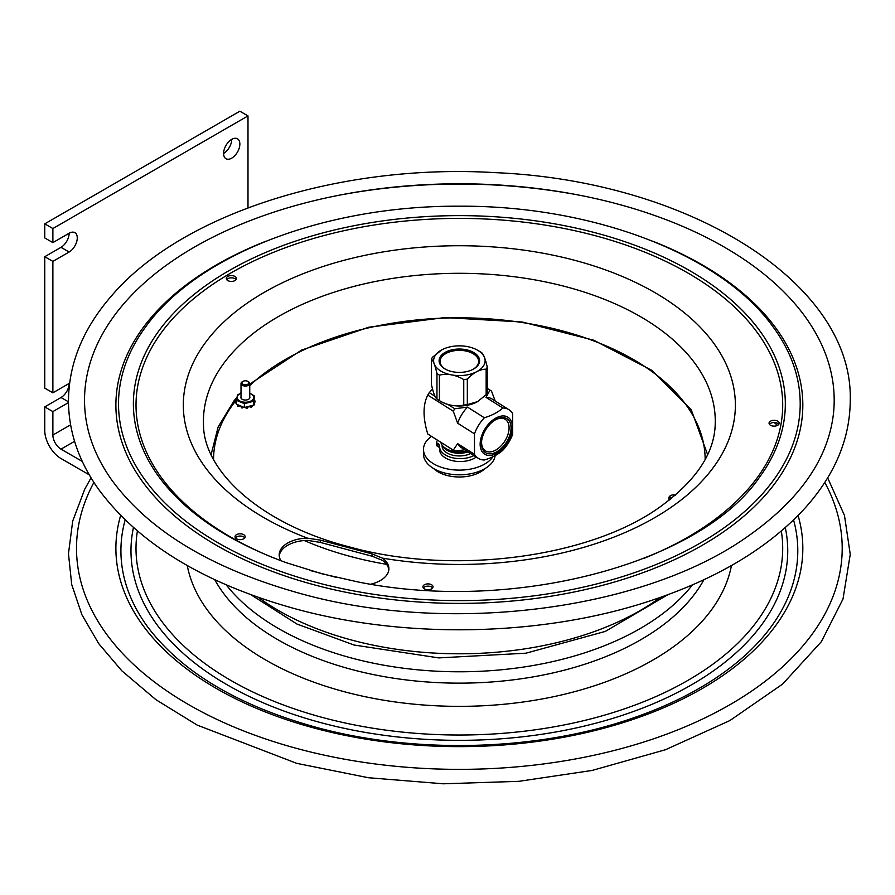<?xml version="1.0" encoding="UTF-8"?>
<svg xmlns="http://www.w3.org/2000/svg" width="895" height="895" viewBox="0 0 895 895"><rect width="100%" height="100%" fill="white"/><g stroke="black" fill="none" stroke-linecap="round" stroke-linejoin="round"><path stroke-width="1.34" d="M82.284 461.428L61.005 449.145A11.501 6.634 60 0 1 52.883 435.059L52.883 411.599L44.75 406.901L44.75 430.372A22.99 13.28 60 0 0 61.005 458.531L89.287 474.853M44.75 256.708L61.005 247.322A11.501 6.634 120 0 0 69.139 233.237A11.501 6.634 -60 0 1 74.889 232.666A11.501 6.634 -60 0 1 76.646 241.885A11.501 6.634 -60 0 1 69.139 252.01L52.883 261.396L44.75 256.708L44.75 388.128L52.883 392.827L69.139 383.429A11.501 6.634 -60 0 1 69.597 383.183M69.139 233.237L52.883 242.623L44.75 237.936L44.75 223.851L239.86 111.204L247.993 115.902L247.993 207.864M44.75 406.901L61.005 397.514A11.501 6.634 120 0 0 69.139 383.429M223.605 153.448A11.501 6.634 120 0 0 231.727 139.374L231.727 139.374M52.883 242.623L52.883 228.549L247.993 115.902M44.75 223.851L52.883 228.549M68.479 402.593L52.883 411.599M52.883 392.827L52.883 261.396M239.86 144.061A11.501 6.634 -60 0 1 234.837 155.629A11.501 6.634 -60 0 1 225.976 158.717A11.501 6.634 -60 0 1 225.976 145.438A11.501 6.634 -60 0 1 237.477 138.803A11.501 6.634 -60 0 1 239.86 144.061M492.921 456.707A35.867 20.708 180 0 1 433.997 464.046A35.867 20.708 180 0 1 423.48 449.402A35.867 20.708 180 0 1 431.491 436.368M495.136 455.589A35.867 20.708 180 0 1 471.878 473.511A35.867 20.708 180 0 1 433.997 468.745A35.867 20.708 180 0 1 423.48 454.101L423.48 449.402M476.263 457.054A20.529 11.859 180 0 1 453.418 460.88A20.529 11.859 180 0 1 439.635 449.693L439.635 446.762A20.529 11.859 180 0 1 439.669 446.113A5.75 3.323 0 0 0 439.68 445.934A5.75 3.323 0 0 0 437.991 443.584L437.991 446.515A5.75 3.323 180 0 1 439.635 448.473M473.914 455.566A20.529 11.859 180 0 1 451.818 457.591A20.529 11.859 180 0 1 439.635 446.762M437.991 446.515L437.319 446.124L437.319 443.204L437.991 443.584M436.704 444.423A2.763 1.589 0 0 0 436.514 445.005A2.763 1.589 0 0 0 437.319 446.124M437.319 443.204A2.763 1.589 180 0 1 436.514 442.074A2.763 1.589 180 0 1 436.704 441.492A25.183 14.533 0 0 1 437.644 440.262M442.678 445.855A17.24 9.957 0 0 0 447.164 450.364A17.24 9.957 0 0 0 468.119 451.897M442.108 445.128L442.108 445.99A17.24 9.957 0 0 0 452.109 455.029A17.24 9.957 0 0 0 470.513 453.586M388.833 569.791A28.976 16.725 -0 0 0 382.288 560.281L372.074 556.209L320.298 542.404L307.667 540.39A28.976 16.725 -0 0 0 279.24 555.996M286.59 562.81C228.393 541.531 185.981 513.07 159.344 477.427A325.97 188.196 180 0 1 459.359 215.628A325.97 188.196 180 0 1 759.363 477.427C700.393 563.705 513.148 613.623 357.765 581.884L321.887 573.773L286.467 562.754M281.041 560.773A28.976 16.725 180 0 1 279.184 554.866A28.976 16.725 180 0 1 307.455 538.152L320.298 540.11L372.074 553.915L382.422 558.133A28.976 16.725 180 0 1 388.9 568.672A28.976 16.725 180 0 1 370.843 584.166M432.643 587.937A5.057 2.92 -0 0 0 427.978 586.147A5.057 2.92 -0 0 0 423.301 587.937M432.565 588.037A5.057 2.92 180 0 1 426.893 589.671A5.057 2.92 180 0 1 422.921 586.818A5.057 2.92 180 0 1 427.978 583.898A5.057 2.92 180 0 1 433.035 586.818A5.057 2.92 180 0 1 432.565 588.037M244.771 537.85A5.057 2.92 -0 0 0 240.095 536.049A5.057 2.92 -0 0 0 235.43 537.85M244.693 537.951A5.057 2.92 180 0 1 239.01 539.584A5.057 2.92 180 0 1 235.038 536.731A5.057 2.92 180 0 1 240.095 533.812A5.057 2.92 180 0 1 245.152 536.731A5.057 2.92 180 0 1 244.693 537.951M776.233 420.56A5.057 2.92 180 0 1 779.176 423.212A5.057 2.92 180 0 1 774.119 426.132A5.057 2.92 180 0 1 769.062 423.212A5.057 2.92 180 0 1 776.233 420.56M229.232 281.153A5.057 2.92 180 0 1 226.301 278.502A5.057 2.92 180 0 1 231.357 275.582A5.057 2.92 180 0 1 236.414 278.502A5.057 2.92 180 0 1 229.232 281.153M778.784 424.331A5.057 2.92 -0 0 0 776.233 422.798A5.057 2.92 -0 0 0 769.443 424.331M236.023 279.632A5.057 2.92 -0 0 0 231.357 277.83A5.057 2.92 -0 0 0 226.681 279.632M85.249 413.579A374.826 216.411 180 0 1 459.359 183.788A374.826 216.411 180 0 1 833.469 413.579C828.088 459.862 798.653 501.39 745.188 538.175C640.943 610.647 448.91 634.891 300.921 593.665C212.283 569.063 149.197 531.16 111.674 479.933C96.503 458.441 87.688 436.324 85.249 413.579M485.056 468.555A29.893 17.262 180 0 1 433.661 468.555M437.084 471.24A28.629 16.524 180 0 1 434.444 469.002M484.273 469.002A28.629 16.524 180 0 1 481.622 471.24M671.317 498.493A3.446 1.991 180 0 1 670.892 495.472A3.446 1.991 180 0 1 674.774 495.069A3.446 1.991 180 0 1 675.244 495.226M670.601 495.662A4.374 2.517 0 0 0 670.243 495.841A4.374 2.517 0 0 0 668.957 497.631A4.374 2.517 0 0 0 670.198 499.388M246.662 380.934A3.446 1.991 180 0 1 247.826 381.382A3.446 1.991 180 0 1 247.826 384.19A3.446 1.991 180 0 1 242.948 384.19A3.446 1.991 180 0 1 242.948 381.382A3.446 1.991 180 0 1 246.662 380.934M242.657 381.561A4.374 2.517 0 0 0 242.288 381.751A4.374 2.517 0 0 0 241.012 383.53A4.374 2.517 0 0 0 245.387 386.058A4.374 2.517 0 0 0 249.75 383.53A4.374 2.517 0 0 0 248.474 381.751A4.374 2.517 0 0 0 248.105 381.561M236.537 403.399L235.777 402.963L236.537 404.148M235.777 402.963A9.778 5.638 0 0 1 235.698 402.683L236.537 402.079M241.012 396.787A4.509 2.607 0 0 0 242.198 399.271A4.509 2.607 0 0 0 244.917 400.02A4.509 2.607 0 0 0 248.564 399.271A4.509 2.607 0 0 0 249.75 396.787M241.012 393.341A8.312 4.799 0 0 0 237.276 398.499A8.312 4.799 0 0 0 244.525 402.202A8.312 4.799 0 0 0 253.251 398.98A8.312 4.799 0 0 0 249.75 393.341M249.75 393.319L254.236 395.803L254.079 400.468L254.985 400.904A9.778 5.638 0 0 1 255.064 401.195L254.057 401.788L254.057 402.537L255.064 401.329M239.401 405.569L237.958 405.603L237.958 406.352L239.401 406.319L239.457 405.524A1.152 0.66 180 0 1 239.536 405.469L243.227 407.024L242.131 408.008L243.35 407.068M237.958 406.352A9.778 5.638 0 0 1 237.634 406.129L237.634 405.379A9.778 5.638 0 0 0 237.958 405.603M245.633 407.751L246.673 408.277L245.677 407.169L247.758 406.632A1.152 0.66 180 0 0 247.803 406.688L247.177 408.232L247.848 407.18M253.24 405.133L254.415 404.842A9.778 5.638 0 0 0 254.594 404.562L254.594 404.216M254.415 404.842L254.415 404.081L253.374 404.406L253.844 401.777A1.152 0.66 180 0 1 253.967 401.777L254.057 401.788M254.415 404.081A9.778 5.638 0 0 0 254.594 403.813L254.594 404.562M253.71 402.537A1.152 0.66 0 0 1 253.967 402.537L253.967 401.777M254.65 404.383L253.721 403.097A1.152 0.66 180 0 1 253.609 403.097M253.844 401.777L254.079 400.468M247.758 406.632L251.931 405.547L251.73 406.968L251.786 406.196M249.85 406.084A1.152 0.66 180 0 1 249.906 406.151L249.94 406.956L251.338 407.158A9.778 5.638 0 0 0 251.73 406.968M251.338 407.158L251.338 406.408L249.94 406.196M247.881 406.811A1.152 0.66 0 0 1 249.906 406.901L249.906 406.151M254.236 395.803L253.374 404.406M241.381 406.24A1.152 0.66 180 0 1 241.326 406.296L241.661 407.896L241.091 406.654M241.337 406.285A1.152 0.66 0 0 0 239.457 406.274L239.457 405.524M237.634 405.379L237.678 404.697L239.536 405.469M253.229 401.363L244.38 403.645L244.38 407.505L245.677 407.169M251.931 405.547L253.229 405.222M244.38 403.645L236.537 400.356L237.533 394.796L241.012 393.319M236.537 400.356L236.537 404.216L237.678 404.697M243.227 407.024L244.38 407.505M236.537 400.68L236.168 400.054A9.778 5.638 0 0 1 236.347 399.785L236.638 399.562M236.168 400.412L236.537 401.43M466.642 450.968A18.627 10.751 180 0 1 446.191 448.675A18.627 10.751 180 0 1 440.855 442.287M446.191 448.675L447.164 449.234A17.24 9.957 -0 0 0 466.921 451.147M476.722 371.693A25.742 14.868 -0 0 0 477.561 350.202A25.742 14.868 -0 0 0 441.996 349.744A25.742 14.868 -0 0 0 441.157 350.202A25.742 14.868 -0 0 0 440.743 370.989A25.742 14.868 -0 0 0 476.722 371.693M444.412 368.595A20.238 11.68 -0 0 0 445.855 369.422A20.238 11.68 -0 0 0 472.851 369.422A20.238 11.68 -0 0 0 474.384 352.898A20.238 11.68 -0 0 0 445.755 352.059A20.238 11.68 -0 0 0 444.412 368.595M446.191 369.59A19.265 11.12 180 0 1 445.128 368.964A19.265 11.12 180 0 1 440.105 361.882A19.265 11.12 180 0 1 459.359 350.348A19.265 11.12 180 0 1 478.612 361.882A19.265 11.12 180 0 1 472.526 369.59M467.324 379.111L467.324 404.629L477.583 401.62L486.153 394.684L486.153 369.165C479.877 369.199 473.6 372.51 467.324 379.111A28.741 16.591 -0 0 1 463.755 379.558C455.644 374.804 447.534 373.316 439.423 375.117L439.423 400.636C447.534 405.401 455.644 406.878 463.755 405.077L463.755 379.558M467.324 404.629A28.741 16.591 180 0 1 463.755 405.077M431.457 359.175L431.457 384.693C433.292 392.771 435.127 397.57 436.961 399.08L436.961 373.562C435.127 365.484 433.292 360.696 431.457 359.175A28.741 16.591 -0 0 1 432.553 357.172L441.985 349.744M486.153 369.165A28.741 16.591 -0 0 0 487.26 367.151L487.26 392.67A28.741 16.591 180 0 1 486.153 394.684M439.423 400.636A28.741 16.591 180 0 1 439.031 400.412A28.741 16.591 180 0 1 436.961 399.08M477.561 401.642L477.583 401.62A25.742 14.868 180 0 1 477.561 401.642A25.742 14.868 180 0 1 476.722 402.101A25.742 14.868 180 0 1 441.157 401.642L439.031 400.412M436.961 373.562A28.741 16.591 -0 0 0 439.423 375.117M477.561 350.202L479.675 351.433A28.741 16.591 -0 0 1 481.756 352.764C483.591 354.275 485.426 359.074 487.26 367.151M428.381 434.399A35.185 21.212 -57.7 0 1 428.078 434.209A35.185 21.212 -57.7 0 1 427.776 434.019L453.284 450.14A35.185 21.212 122.3 0 0 453.586 450.342A35.185 21.212 122.3 0 0 454.783 451.002L464.818 449.816M495.203 401.016L491.478 391.059A35.185 21.212 122.3 0 0 491.176 390.858A35.185 21.212 122.3 0 0 489.99 390.186L487.26 388.464M447.981 404.462L454.783 408.758A35.185 21.212 122.3 0 0 453.284 411.208L427.776 395.075A35.185 21.212 -57.7 0 1 428.504 393.845A35.185 21.212 -57.7 0 1 429.264 392.636L435.048 396.295M432.542 389.056L429.264 392.636M427.776 395.075C422.82 404.932 422.82 417.909 427.776 434.019M453.284 450.14L457.625 443.64A28.741 17.329 122.3 0 0 461.372 447.634L478.232 458.285A28.741 17.329 -57.7 0 1 474.484 454.291L474.484 433.84A28.741 17.329 -57.7 0 1 484.329 417.752C492.004 415.448 498.168 412.192 502.833 407.997A28.741 17.329 -57.7 0 1 508.931 409.697A28.741 17.329 -57.7 0 1 512.678 413.691L512.678 434.153A28.741 17.329 -57.7 0 1 508.584 442.678A28.741 17.329 -57.7 0 1 502.833 450.23C498.168 454.436 492.004 457.692 484.329 459.996A28.741 17.329 -57.7 0 1 478.232 458.285M454.783 408.758L467.481 407.102L484.329 417.752M467.481 407.102A28.741 17.329 122.3 0 0 457.625 423.19L453.284 411.208M474.484 433.84L457.625 423.19M457.625 443.64L474.484 454.291M508.931 409.697L492.082 399.047A28.741 17.329 122.3 0 0 485.974 397.346L489.99 390.186M502.833 407.997L485.974 397.346M484.866 429.097A21.849 13.168 122.3 0 0 484.866 454.313A21.849 13.168 122.3 0 0 507.666 442.287A21.849 13.168 122.3 0 0 507.666 417.059A21.849 13.168 122.3 0 0 484.866 429.097M511.067 427.877A20.048 12.082 122.3 0 0 494.778 420.18A20.048 12.082 122.3 0 0 481.622 441A20.048 12.082 122.3 0 0 495.181 452.59A20.048 12.082 122.3 0 0 511.067 427.877M494.364 420.46A18.616 11.221 -57.7 0 1 504.959 419.184A18.616 11.221 -57.7 0 1 509.076 427.855A18.616 11.221 -57.7 0 1 500.238 446.717A18.616 11.221 -57.7 0 1 485.09 450.632A18.616 11.221 -57.7 0 1 481.599 442.354A18.616 11.221 -57.7 0 1 481.689 440.508M74.576 441.313L61.005 449.145M52.883 435.059L70.604 424.834M61.005 397.514L68.468 401.821M61.005 247.322L69.139 252.01M660.342 597.424A255.69 147.619 180 0 1 352.16 640.193A255.69 147.619 180 0 1 258.375 597.424M386.539 564.32A258.666 149.342 180 0 1 350.918 556.6A258.666 149.342 180 0 1 304.278 540.535M335.401 195.96A382.847 221.031 180 0 1 583.305 195.96M652.612 241.158A343.467 198.298 180 0 1 771.188 488.222A343.467 198.298 180 0 1 315.364 585.129A343.467 198.298 180 0 1 117.055 421.433A343.467 198.298 180 0 1 266.106 241.158M316.461 582.488A340.85 196.788 180 0 1 145.661 326.865C197.75 254.035 326.418 205.369 459.504 206.197C592.49 205.436 721.001 254.09 773.056 326.865A340.85 196.788 180 0 1 768.805 486.332A340.85 196.788 180 0 1 316.461 582.488M372.074 556.209L372.074 553.915M320.298 540.11L320.298 542.404M274.955 558.435A323.352 186.686 180 0 1 217.519 281.175A323.352 186.686 180 0 1 701.188 281.164A323.352 186.686 180 0 1 643.762 558.435M227.017 359.108A255.914 147.753 180 0 1 516.795 277.07A255.914 147.753 180 0 1 715.217 424.029C714.534 453.105 696.075 480.783 659.839 507.073C589.615 557.764 452.736 575.977 348.815 546.755C259.472 523.832 202.975 470.199 203.501 424.029A255.914 147.753 180 0 1 227.017 359.108M307.455 538.152A276.018 159.355 180 0 1 311.673 270.458A276.018 159.355 180 0 1 732.636 382.691A276.018 159.355 180 0 1 382.422 558.133M93.919 482.427A382.847 221.031 -0 0 0 298.852 749.003A382.847 221.031 -0 0 0 711.939 714.434A382.847 221.031 -0 0 0 824.787 482.427M777.498 425.382A382.847 221.031 -0 0 0 774.153 422.529M120.635 515.486A343.467 198.298 -0 0 0 315.364 728.362A343.467 198.298 -0 0 0 667.849 705.92A343.467 198.298 -0 0 0 798.083 515.486M125.143 519.961A338.444 195.401 -0 0 0 147.876 627.171C182.177 672.391 238.495 705.831 316.841 727.501C415.011 754.183 535.512 751.039 629.051 719.379C661.606 708.516 690.213 694.945 714.859 678.69C738.341 663.117 757.002 645.944 770.841 627.171A338.444 195.401 -0 0 0 793.563 519.961M133.433 527.614A328.375 189.583 -0 0 0 321.685 722.88A328.375 189.583 -0 0 0 652.891 703.918A328.375 189.583 -0 0 0 785.284 527.614M137.394 531.048A323.352 186.686 -0 0 0 323.8 717.824A323.352 186.686 -0 0 0 646.033 700.763A323.352 186.686 -0 0 0 781.313 531.048M187.268 565.539A273.725 158.035 -0 0 0 344.597 691.801A273.725 158.035 -0 0 0 731.45 565.539M214.8 579.736A256.507 148.089 -0 0 0 351.813 669.505A256.507 148.089 -0 0 0 692.227 597.144A256.507 148.089 -0 0 0 703.918 579.736M226.278 584.905A255.735 147.653 -0 0 0 352.138 658.183A255.735 147.653 -0 0 0 691.533 586.035A255.735 147.653 -0 0 0 692.428 584.905M705.159 459.403A245.801 141.913 0 0 0 562.407 330.893A245.801 141.913 0 0 0 249.75 385.6M236.112 400.333A245.801 141.913 0 0 0 213.558 459.403M436.514 442.074L436.514 445.005M667.759 594.761L605.333 631.4L525.969 653.193L438.785 657.903L354.017 645.015L296.939 624.039L250.958 594.761M335.871 577.264L310.621 570.618M296.782 609.215C205.19 584.122 139.105 544.138 98.551 489.252C78.838 461.406 68.814 432.195 68.468 401.609C68.568 363.694 83.145 328.185 112.199 295.093C182.356 213.301 340.693 163.315 495.226 172.645C689.049 180.768 853.528 283.122 850.25 400.557C849.97 438.606 835.136 474.182 805.746 507.308C768.85 547.941 716.302 579.345 648.114 601.529C541.766 636.244 407.292 639.175 296.782 609.215M91.044 477.829L84.734 489.207L72.708 521.047L68.468 553.714L71.712 584.536L81.892 614.708L98.73 643.639L121.843 670.836L155.987 699.722L197.191 725.107L296.782 763.357L368.315 777.721L443.271 783.796L518.82 781.335L592.143 770.438L665.488 749.73L729.895 720.553L782.622 684.071L821.364 641.681L843 599.024L850.25 554.397L844.466 515.442L827.662 477.829M236.996 397.201L234.042 400.77L218.145 426.96L211.119 454.57M707.598 454.57L691.22 409.742L651.94 370.396L593.777 340.223L522.423 322.032L444.871 317.557L368.729 327.234L301.492 350.146L249.75 384.089M241.012 392.715L240.196 393.599M670.892 495.472L670.243 495.841M668.957 497.631L668.957 500.372M242.948 381.382L242.288 381.751M247.826 381.382L248.474 381.751M249.75 398.062L249.75 383.53M241.012 398.062L241.012 383.53M247.926 407.706L247.926 406.956M252.054 406.565L252.054 405.815M255.075 401.262L255.075 402.012M236.112 400.982L236.112 400.233M428.078 434.209L453.586 450.342M487.26 388.374L491.176 390.858"/></g></svg>
